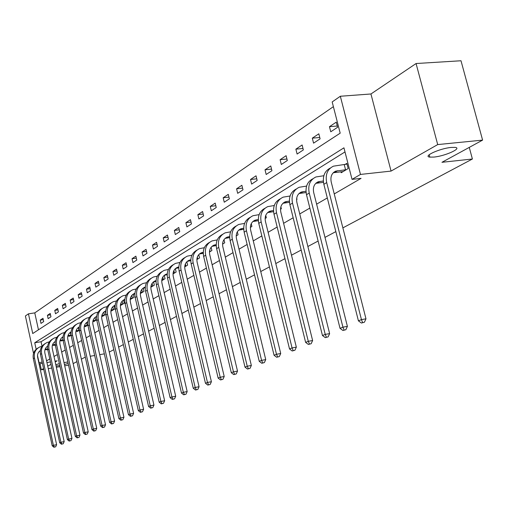 <?xml version="1.0" encoding="UTF-8"?>
<svg xmlns="http://www.w3.org/2000/svg" width="508" height="508" viewBox="0 0 508 508"><rect width="100%" height="100%" fill="white"/><g stroke="black" fill="none" stroke-linecap="round" stroke-linejoin="round"><path stroke-width="0.76" d="M433.895 157.074L429.825 157.118C422.377 156.394 439.839 148.406 451.199 147.441L455.079 147.39C462.648 148.158 445.084 156.102 433.895 157.074M59.785 365.525L56.096 366.033M55.81 364.725L59.373 363.626M64.002 362.579L67.856 361.994M33.522 353.428L25.4 315.963L28.454 313.836L32.734 333.534L340.189 133.172L332.175 101.943L340.335 96.253L360.47 174.434L352.038 179.375L343.941 147.822L34.735 342.76L36.151 349.263M370.942 93.98L391.065 171.088L437.705 144.583L482.6 140.113L461.004 60.757L416.065 63.532L370.942 93.98L340.335 96.253M333.388 106.655L34.773 312.89L28.454 313.836M437.705 144.583L416.065 63.532M40.011 363.728L41.338 369.824L43.555 368.567M68.555 365.15L64.713 365.811M60.027 366.617L56.363 367.246M51.759 368.033L48.26 368.637M43.739 369.411L41.338 369.824M482.6 140.113L441.96 162.3L472.402 159.01L469.259 147.396M472.402 159.01L342.875 227.876M335.832 231.623L324.98 237.388M318.122 241.04L307.873 246.488M301.187 250.044L291.49 255.194M284.969 258.661L275.793 263.544M269.43 266.929L260.737 271.545M254.527 274.853L246.285 279.229M240.214 282.461L232.404 286.614M226.466 289.77L219.05 293.713M213.246 296.799L206.204 300.539M200.527 303.562L193.834 307.118M188.278 310.071L181.915 313.455M176.473 316.351L170.428 319.564M165.094 322.402L159.334 325.463M154.108 328.238L148.628 331.153M143.504 333.877L138.284 336.652M133.261 339.325L128.289 341.967M123.355 344.589L118.618 347.11M113.779 349.682L109.264 352.082M34.773 312.89L38.462 329.806M40.977 323.393L43.707 321.589L42.983 318.275L40.253 320.097L40.977 323.393M48.139 318.656L50.952 316.795L50.216 313.436L47.409 315.316L48.139 318.656M55.518 313.779L58.407 311.868L57.658 308.458L54.769 310.388L55.518 313.779M63.106 308.762L66.084 306.788L65.322 303.333L62.344 305.321L63.106 308.762M70.923 303.594L73.99 301.561L73.216 298.056L70.148 300.107L70.923 303.594M78.981 298.266L82.144 296.177L81.343 292.614L78.188 294.729L78.981 298.266M87.281 292.779L90.545 290.62L89.732 287.007L86.474 289.185L87.281 292.779M95.841 287.115L99.206 284.893L98.381 281.229L95.021 283.47L95.841 287.115M104.673 281.273L108.147 278.981L107.302 275.26L103.835 277.578L104.673 281.273M113.792 275.247L117.38 272.879L116.516 269.1L112.941 271.488L113.792 275.247M123.209 269.018L126.917 266.573L126.035 262.731L122.339 265.208L123.209 269.018M132.944 262.585L136.773 260.052L135.871 256.153L132.048 258.712L132.944 262.585M143.002 255.937L146.964 253.314L146.044 249.352L142.088 251.993L143.002 255.937M153.41 249.053L157.505 246.342L156.566 242.316L152.476 245.053L153.41 249.053M164.179 241.929L168.427 239.122L167.462 235.026L163.227 237.858L164.179 241.929M175.336 234.556L179.737 231.648L178.752 227.476L174.365 230.416L175.336 234.556M186.9 226.911L191.459 223.895L190.456 219.653L185.903 222.695L186.9 226.911M198.888 218.98L203.619 215.856L202.59 211.538L197.866 214.694L198.888 218.98M211.334 210.756L216.243 207.505L215.189 203.111L210.287 206.394L211.334 210.756M224.25 202.209L229.356 198.838L228.27 194.361L223.177 197.771L224.25 202.209M237.681 193.332L242.989 189.827L241.871 185.268L236.582 188.805L237.681 193.332M251.644 184.099L257.169 180.448L256.026 175.806L250.514 179.489L251.644 184.099M266.179 174.492L271.926 170.688L270.758 165.951L265.017 169.793L266.179 174.492M281.318 164.478L287.312 160.515L286.106 155.689L280.124 159.69L281.318 164.478M297.104 154.045L303.352 149.911L302.114 144.983L295.878 149.155L297.104 154.045M313.569 143.154L320.097 138.836L318.821 133.814L312.306 138.163L313.569 143.154M330.772 131.782L337.591 127.267L336.277 122.136L329.47 126.689L330.772 131.782M46.558 360.826L49.778 358.959M54.013 356.502L57.379 354.552M61.684 352.05L65.215 350.006M69.59 347.466L73.285 345.319M77.737 342.741L81.61 340.493M86.144 337.864L90.202 335.509M94.812 332.835L99.066 330.365M103.759 327.641L108.223 325.056M113.005 322.282L117.685 319.564M122.549 316.738L127.464 313.893M132.423 311.01L137.579 308.026M142.634 305.086L148.044 301.949M153.206 298.958L158.89 295.662M164.154 292.608L170.123 289.141M175.495 286.023L181.775 282.385M187.261 279.197L193.865 275.368M199.466 272.117L206.419 268.084M212.141 264.763L219.462 260.521M225.317 257.124L233.026 252.647M239.014 249.174L247.136 244.462M253.27 240.906L261.842 235.934M268.116 232.289L277.165 227.044M283.597 223.31L293.154 217.767M299.745 213.944L309.855 208.077M316.611 204.159L327.304 197.955M334.245 193.929L361.061 178.371L352.038 179.375M344.995 151.924L41.059 341.744L42.05 346.265M46.679 349.523L46.755 349.86L47.688 349.301M53.95 345.135L54.026 345.491L55.251 344.748M61.424 340.627L61.506 340.989L63.043 340.062M69.126 335.978L69.209 336.353L71.076 335.229M77.057 331.197L77.14 331.584L79.356 330.251M85.223 326.263L85.312 326.663L87.897 325.114M93.65 321.183L93.739 321.596L96.717 319.805M96.564 317.436L96.437 316.865M102.337 315.944L102.432 316.37L105.823 314.331M105.772 313.982L105.207 311.487M111.296 310.534L111.398 310.979L114.922 308.858L114.262 305.937M120.548 304.946L120.656 305.41L124.295 303.219L123.609 300.209M130.181 299.504L133.979 297.396L133.267 294.291M140.329 293.573L143.986 291.376L143.25 288.182M150.844 287.249L154.337 285.147L153.575 281.864M161.734 280.695L165.049 278.702L164.262 275.323M173.018 273.914L176.143 272.034L175.349 268.649M184.715 266.871L187.63 265.119L186.836 261.753M196.856 259.569L199.542 257.956L198.755 254.629M209.461 251.987L211.906 250.52L211.125 247.263M222.561 244.107L224.733 242.799L223.977 239.655M236.182 235.915L238.068 234.785L237.344 231.794M250.355 227.387L251.924 226.447L251.25 223.691M265.119 218.51L266.344 217.773L265.748 215.354M280.511 209.252L281.356 208.744L280.88 206.8M296.564 199.593L297.002 199.326L296.704 198.114M340.982 171.755L341.23 172.726L348.177 168.548L346.85 163.366L344.964 164.516M68.167 363.417L64.427 364.515M391.065 171.088L360.47 174.434M42.139 362.064L38.818 362.718M55.201 361.944L57.188 360.82L55.035 361.182M50.432 361.963L46.939 362.553M42.412 363.322L39.072 363.887M47.733 366.192L50.959 364.357M85.306 357.092L81.382 359.162M76.892 361.613L73.165 363.645M90.24 356.254L94.666 355.498M99.701 354.647L104.343 353.86M37.516 355.562L39.046 362.585M41.059 341.744L34.735 342.76M43.282 319.634L40.253 320.097M50.521 314.846L47.409 315.316M57.975 309.912L54.769 310.388M65.653 304.832L62.344 305.321M73.558 299.606L70.148 300.107M81.705 294.221L78.188 294.729M90.107 288.671L86.474 289.185M98.768 282.943L95.021 283.47M107.709 277.038L103.835 277.578M116.935 270.942L112.941 271.488M126.473 264.643L122.339 265.208M136.328 258.14L132.048 258.712M146.52 251.416L142.088 251.993M157.067 244.456L152.476 245.053M167.989 237.261L163.227 237.858M179.299 229.8L174.365 230.416M191.027 222.072L185.903 222.695M203.194 214.065L197.866 214.694M215.824 205.753L210.287 206.394M228.943 197.117L223.177 197.771M242.576 188.151L236.582 188.805M256.769 178.822L250.514 179.489M271.539 169.12L265.017 169.793M286.937 159.01L280.124 159.69M302.99 148.476L295.878 149.155M319.754 137.484L312.306 138.163M337.268 126.009L329.47 126.689M47.625 348.863L45.117 349.275M47.498 349.415L44.945 349.809M53.918 447.243L55.683 446.792L53.918 447.243L52.21 445.808L53.397 445.325L34.455 357.969C33.687 352.8 35.496 349.117 39.878 346.92L42.005 346.329M40.303 350.691L39.916 350.857M40.322 350.571C38.056 352.209 37.173 354.495 37.668 357.429L56.617 444.678L55.683 446.792M52.21 445.808L33.325 358.648C32.563 353.847 34.138 350.279 38.049 347.936M54.394 447.053L53.397 445.325L56.617 444.678M55.201 344.411L52.508 344.849M54.794 345.027L52.343 345.396M61.43 444.214L63.221 443.751L61.43 444.214L59.69 442.754L60.909 442.258L41.624 353.663C40.843 348.425 42.666 344.691 47.098 342.468L49.32 341.865M47.638 346.265L47.136 346.469M47.663 346.107C45.301 347.751 44.367 350.088 44.882 353.124L64.173 441.604L63.221 443.751M59.69 442.754L40.462 354.362C39.688 349.491 41.281 345.878 45.244 343.51M61.919 444.011L60.909 442.258L64.173 441.604M55.15 342.132L55.067 341.751M63.011 339.833L60.128 340.296M62.3 340.512L59.963 340.862M69.164 441.09L70.987 440.62L69.164 441.09L67.399 439.611L68.65 439.103L49.009 349.237C48.209 343.922 50.051 340.144 54.534 337.896L56.852 337.274M55.194 341.713L54.566 341.96M55.22 341.509C52.749 343.16 51.778 345.554 52.299 348.691L71.952 438.436L70.987 440.62M67.399 439.611L47.809 349.955C47.022 345.008 48.628 341.344 52.642 338.95M69.666 440.88L68.65 439.103L71.952 438.436M62.909 338.601L62.592 337.153M71.056 335.109L67.97 335.61M70.021 335.864L67.812 336.188M77.127 437.871L78.981 437.388L77.127 437.871L75.33 436.372L76.625 435.845L56.61 344.672C55.791 339.28 57.652 335.451 62.186 333.185L64.611 332.543M62.979 337.026L62.211 337.312M63.005 336.785C60.427 338.43 59.404 340.881 59.944 344.132L79.966 435.178L78.981 437.388M75.33 436.372L55.378 345.415C54.566 340.392 56.197 336.677 60.262 334.258M77.648 437.661L76.625 435.845L79.966 435.178M70.93 335.134L70.32 332.353M79.356 330.232L76.06 330.778M77.978 331.076L75.908 331.381M85.338 434.55L87.224 434.067L85.338 434.55L83.509 433.038L84.842 432.492L64.44 339.973C63.608 334.505 65.481 330.625 70.066 328.333L72.606 327.673M70.999 332.2L70.091 332.524M71.031 331.915C68.332 333.559 67.266 336.061 67.818 339.427L88.227 431.819L87.224 434.067M83.509 433.038L63.17 340.735C62.344 335.636 63.995 331.864 68.116 329.425M85.871 434.334L84.842 432.492L88.227 431.819M78.924 330.327L78.302 327.52M87.655 325.26L84.404 325.799M86.182 326.149L84.252 326.422M93.802 431.133L95.72 430.638L93.802 431.133L91.942 429.597L93.32 429.031L72.517 335.128C71.66 329.578 73.552 325.647 78.194 323.329L80.848 322.65M79.267 327.228L78.213 327.59M79.305 326.898C76.486 328.536 75.362 331.095 75.927 334.582L96.736 428.352L95.72 430.638M91.942 429.597L71.203 335.915C70.364 330.733 72.028 326.911 76.206 324.447M94.355 430.911L93.32 429.031L96.736 428.352M87.16 325.368L86.531 322.548M96.152 320.148L93.008 320.669M94.634 321.062L92.856 321.31M102.533 427.603L104.489 427.101L102.533 427.603L100.641 426.047L102.057 425.469L80.842 330.13C79.966 324.498 81.877 320.51 86.57 318.173L89.351 317.475M87.795 322.11L86.582 322.504M87.84 321.729C84.893 323.355 83.712 325.971 84.296 329.584L105.518 424.783L104.489 427.101M100.641 426.047L79.489 330.943C78.626 325.672 80.315 321.799 84.55 319.31M103.105 427.374L102.057 425.469L105.518 424.783M95.656 320.256L95.021 317.43M104.921 314.871L101.886 315.373M103.353 315.817L101.746 316.033M111.544 423.964L113.532 423.45L111.544 423.964L109.614 422.383L111.081 421.786L89.427 324.974C88.538 319.259 90.462 315.22 95.212 312.852L98.133 312.134M96.603 316.833L95.218 317.259M96.647 316.395C93.574 318.008 92.329 320.688 92.926 324.428L114.586 421.094L113.532 423.45M109.614 422.383L88.036 325.812C87.154 320.459 88.862 316.522 93.154 314.014M112.128 423.729L111.081 421.786L114.586 421.094M104.413 314.985L103.778 312.16M113.963 309.429L111.062 309.912M112.351 310.407L110.922 310.591M120.847 420.205L122.873 419.684L120.847 420.205L118.878 418.598L120.39 417.982L98.298 319.653C97.377 313.849 99.327 309.753 104.134 307.359L107.194 306.622M105.696 311.391L104.134 311.849M104.311 311.772L105.747 310.902C102.527 312.49 101.225 315.227 101.841 319.107L123.939 417.284L122.873 419.684M118.878 418.598L96.857 320.523C95.955 315.074 97.682 311.08 102.032 308.546M121.45 419.964L120.39 417.982L123.939 417.284M113.449 309.543L112.814 306.73M123.304 303.816L120.542 304.267M121.634 304.819L120.409 304.971M115.087 305.772L113.341 306.254M130.454 416.325L132.518 415.792L130.454 416.325L128.454 414.693L130.016 414.058L107.455 314.16C106.515 308.267 108.477 304.108 113.341 301.689L116.554 300.933M115.138 305.219L114.998 305.276C111.728 306.883 110.414 309.664 111.042 313.607L133.61 413.353L132.518 415.792M128.454 414.693L105.962 315.055C105.042 309.518 106.788 305.46 111.201 302.901M131.083 416.071L130.016 414.058L133.61 413.353M122.784 303.924L122.149 301.142M132.956 298.005L130.34 298.437M131.229 299.047L130.213 299.161M124.803 299.974L122.847 300.482M140.392 412.312L142.494 411.766L140.392 412.312L138.347 410.655L139.96 410L116.916 308.483C115.951 302.495 117.932 298.279 122.853 295.827L126.232 295.046M124.854 299.364L124.543 299.479C121.234 301.104 119.901 303.917 120.548 307.931L143.599 409.289L142.494 411.766M138.347 410.655L115.379 309.404C114.427 303.771 116.199 299.656 120.682 297.066M141.04 412.051L139.96 410L143.599 409.289M132.429 298.126L131.801 295.389M142.932 292.011L140.475 292.411M141.148 293.084L140.36 293.16M134.849 293.973L132.677 294.507M150.66 408.165L152.806 407.606L150.66 408.165L148.577 406.483L150.247 405.797L126.695 302.616C125.711 296.526 127.711 292.246 132.69 289.776L136.246 288.969M134.899 293.306L134.404 293.484C131.058 295.129 129.718 297.986 130.378 302.057L153.937 405.086L152.806 407.606M148.577 406.483L125.108 303.568C124.136 297.834 125.927 293.656 130.473 291.04M151.333 407.892L150.247 405.797L153.937 405.086M142.392 292.125L141.776 289.458M153.245 285.807L150.971 286.175M151.397 286.912L150.863 286.957M145.25 287.776L142.843 288.334M161.29 403.866L163.481 403.301L161.29 403.866L159.163 402.158L160.896 401.453L136.817 296.539C135.807 290.354 137.82 286.01 142.862 283.508L146.602 282.683M145.294 287.052L144.609 287.28C141.224 288.944 139.865 291.846 140.545 295.986L164.63 400.736L163.481 403.301M159.163 402.158L135.172 297.529C134.175 291.687 135.985 287.445 140.602 284.804M161.988 403.587L160.896 401.453L164.63 400.736M152.698 285.921L152.102 283.356M163.919 279.387L161.836 279.724M156.019 281.356L153.365 281.946M172.301 399.421L174.53 398.844L172.301 399.421L170.123 397.688L171.92 396.958L147.288 290.259C146.253 283.966 148.285 279.559 153.391 277.031L157.328 276.174M156.064 280.581L155.169 280.867C151.74 282.55 150.368 285.49 151.067 289.7L175.704 396.227L174.53 398.844M170.123 397.688L145.586 291.274C144.564 285.331 146.399 281.019 151.086 278.346M173.018 399.136L171.92 396.958L175.704 396.227M163.36 279.502L162.795 277.07M174.968 272.739L173.101 273.044M167.183 274.707L164.255 275.33M183.699 394.818L185.979 394.221L183.699 394.818L181.483 393.052L183.337 392.297L158.134 283.743C157.074 277.349 159.125 272.879 164.294 270.32L168.44 269.437M167.221 273.888L166.103 274.225C162.63 275.92 161.252 278.911 161.963 283.191L187.173 391.56L185.979 394.221M181.483 393.052L156.369 284.804C155.321 278.746 157.175 274.364 161.938 271.666M184.448 394.513L183.337 392.297L187.173 391.56M174.403 272.859L173.876 270.605M186.417 265.849L184.785 266.122M178.752 267.824L175.539 268.478M195.523 390.042L197.847 389.433L195.523 390.042L193.256 388.245L195.18 387.464L169.374 277C168.281 270.497 170.351 265.951 175.59 263.366L179.965 262.458M178.784 266.96L177.432 267.335C173.914 269.056 172.523 272.091 173.253 276.447L199.066 386.721L197.847 389.433M193.256 388.245L167.545 278.098C166.472 271.92 168.351 267.468 173.184 264.744M196.291 389.731L195.18 387.464L199.066 386.721M185.839 265.976L185.369 263.963M198.285 258.712L196.907 258.947M190.786 259.785L189.179 260.198C185.617 261.938 184.214 265.024 184.963 269.45L211.404 381.705L210.16 384.467L207.785 385.089L210.16 384.467M190.767 260.687L187.242 261.372M207.785 385.089L205.467 383.267L207.467 382.448L181.032 270.008C179.908 263.385 181.997 258.769 187.3 256.153L191.916 255.219M205.467 383.267L179.134 271.145C178.029 264.846 179.934 260.318 184.842 257.569M208.585 384.766L207.467 382.448L211.404 381.705M197.701 258.839L197.301 257.156M210.598 251.308L209.493 251.498M203.251 252.343L201.365 252.794C197.758 254.552 196.342 257.683 197.117 262.198L224.212 376.498L222.942 379.311L220.51 379.946L222.942 379.311M203.238 253.282L199.384 254L201.365 252.794M220.51 379.946L218.142 378.092L220.218 377.241L193.129 262.744C191.973 256.007 194.081 251.32 199.447 248.672L204.33 247.707M218.142 378.092L191.16 263.925C190.024 257.505 191.948 252.901 196.939 250.12M221.342 379.609L220.218 377.241L224.212 376.498M210.001 251.435L209.709 250.209M223.38 243.618L222.58 243.77M216.198 244.615L214.014 245.104C210.363 246.882 208.934 250.069 209.734 254.66L237.515 371.081L236.22 373.952L233.737 374.606L236.22 373.952M216.198 245.593L211.988 246.348M233.737 374.606L231.311 372.72L233.47 371.837L205.689 255.206C204.502 248.349 206.623 243.58 212.065 240.906L217.227 239.909M231.311 372.72L203.644 256.438C202.476 249.879 204.426 245.199 209.499 242.392M234.601 374.256L233.47 371.837L237.515 371.081M222.771 243.745L222.637 243.199M236.652 235.629L236.188 235.731M229.667 236.588L227.159 237.122C223.463 238.919 222.021 242.151 222.841 246.831L251.346 365.455L250.019 368.383L247.479 369.049L250.019 368.383M229.679 237.611L225.082 238.398M247.479 369.049L244.996 367.132L247.244 366.217L218.745 247.377C217.519 240.392 219.659 235.541 225.171 232.842L230.638 231.813M244.996 367.132L216.618 248.653C215.411 241.954 217.386 237.192 222.548 234.359M248.38 368.687L247.244 366.217L251.346 365.455M243.688 228.244L240.83 228.816C237.077 230.632 235.629 233.921 236.474 238.684L265.735 359.6L264.382 362.585L261.785 363.271L264.382 362.585M243.713 229.305L238.696 230.13M261.785 363.271L259.239 361.321L261.576 360.363L232.315 239.23C231.057 232.112 233.216 227.184 238.798 224.447L244.589 223.393M259.239 361.321L230.105 240.557C228.86 233.718 230.867 228.873 236.112 226.016M262.719 362.896L261.576 360.363L265.735 359.6M258.286 219.558L255.048 220.174C251.25 222.009 249.79 225.355 250.66 230.213L280.721 353.505L279.337 356.553L276.676 357.257L279.337 356.553M258.331 220.669L252.863 221.532M276.676 357.257L274.066 355.27L276.498 354.273L246.444 230.753C245.142 223.495 247.32 218.484 252.978 215.722L259.124 214.63M274.066 355.27L244.145 232.131C242.862 225.146 244.888 220.212 250.228 217.329M277.647 356.864L276.498 354.273L280.721 353.505M273.507 210.515L269.862 211.176C266.008 213.03 264.535 216.433 265.436 221.386L296.335 347.155L294.919 350.266L292.189 350.99L294.919 350.266M273.571 211.677L267.621 212.573M292.189 350.99L289.522 348.958L292.056 347.923L261.163 221.92C259.817 214.522 262.007 209.429 267.741 206.629L274.269 205.505M289.522 348.958L258.762 223.361C257.435 216.218 259.493 211.188 264.928 208.28M293.211 350.577L292.056 347.923L296.335 347.155M289.389 201.092L285.293 201.79C281.394 203.67 279.908 207.137 280.841 212.185L312.623 340.525L311.175 343.706L308.375 344.449L311.175 343.706M289.477 202.311L282.994 203.244M308.375 344.449L305.632 342.386L308.28 341.306L276.504 212.712C275.114 205.169 277.324 199.981 283.127 197.155L290.074 195.999M305.632 342.386L274.002 214.217C272.631 206.908 274.714 201.784 280.245 198.857M309.435 344.024L308.28 341.306L312.623 340.525M305.975 191.256L301.396 192.011C297.447 193.91 295.948 197.434 296.913 202.584L329.622 333.61L328.143 336.861L325.272 337.623L328.143 336.861M306.089 192.538L299.034 193.51M325.272 337.623L322.459 335.521L325.222 334.391L292.506 203.111C291.071 195.409 293.3 190.132 299.18 187.274L306.578 186.08M322.459 335.521L289.897 204.673C288.481 197.193 290.589 191.973 296.228 189.02M326.377 337.179L325.222 334.391L329.622 333.61M323.323 180.994L318.205 181.794C314.204 183.712 312.699 187.306 313.696 192.564L347.396 326.377L345.872 329.711L342.925 330.492L345.872 329.711M323.463 182.34L315.779 183.35M342.925 330.492L340.036 328.346L342.925 327.165L309.226 193.078C307.74 185.217 309.982 179.845 315.944 176.955L323.831 175.73M340.036 328.346L306.495 194.716C305.029 187.052 307.169 181.731 312.915 178.759M344.087 330.029L342.925 327.165L347.396 326.377M346.285 169.685L335.775 171.113C331.718 173.057 330.206 176.714 331.235 182.086L365.976 318.821L364.42 322.224L361.391 323.037L364.42 322.224M343.097 171.602L333.28 172.733M361.391 323.037L358.419 320.84L361.442 319.608L326.701 182.588C325.164 174.561 327.419 169.088 333.458 166.167L347.028 164.084M358.419 320.84L323.85 184.302C322.332 176.447 324.498 171.025 330.352 168.027M362.604 322.542L361.442 319.608L365.976 318.821M345.58 169.837L344.253 164.662M33.325 358.648L34.455 357.969M40.462 354.362L41.624 353.663M47.809 349.955L49.009 349.237M55.378 345.415L56.61 344.672M63.17 340.735L64.44 339.973M71.203 335.915L72.517 335.128M79.489 330.943L80.842 330.13M88.036 325.812L89.427 324.974M96.857 320.523L98.298 319.653M105.962 315.055L107.455 314.16M124.46 300.025L124.816 299.809M115.379 309.404L116.916 308.483M134.29 294.056L134.868 293.707M125.108 303.568L126.695 302.616M144.456 287.89L145.269 287.395M135.172 297.529L136.817 296.539M154.978 281.502L156.045 280.861M145.586 291.274L147.288 290.259M165.868 274.892L167.208 274.085M156.369 284.804L158.134 283.743M177.152 268.046L178.778 267.062M167.545 278.098L169.374 277M188.855 260.947L190.767 259.785M179.134 271.145L181.032 270.008M200.99 253.587L202.978 252.381M191.16 263.925L193.129 262.744M213.589 245.942L215.646 244.691M203.644 256.438L205.689 255.206M226.67 237.998L228.816 236.696M216.618 248.653L218.745 247.377M240.278 229.743L242.506 228.39M230.105 240.557L232.315 239.23M254.432 221.158L256.75 219.748M244.145 232.131L246.444 230.753M269.164 212.211L271.583 210.744M258.762 223.361L261.163 221.92M284.524 202.895L287.045 201.365M274.002 214.217L276.504 212.712M300.539 193.173L303.168 191.579M289.897 204.673L292.506 203.111M317.259 183.032L320.008 181.362M306.495 194.716L309.226 193.078M334.728 172.428L337.604 170.688M323.85 184.302L326.701 182.588M429.825 157.118L429.184 154.718M54.807 341.852L55.207 341.611M62.446 337.21L62.992 336.88M70.314 332.429L71.018 332.003M78.422 327.501L79.299 326.974M86.785 322.421L87.833 321.786M95.409 317.183L96.647 316.427M113.5 306.191L114.998 305.276M122.993 300.418L124.543 299.479M132.804 294.456L134.404 293.484M142.951 288.29L144.609 287.28M153.454 281.908L155.169 280.867M164.325 275.304L166.103 274.225M175.59 268.459L177.432 267.335M187.268 261.36L189.179 260.198M212.014 246.323L214.014 245.104M225.139 238.347L227.159 237.122M238.779 230.061L240.83 228.816M252.971 221.437L255.048 220.174M267.754 212.452L269.862 211.176M283.166 203.086L285.293 201.79M299.237 193.319L301.396 192.011M316.02 183.121L318.205 181.794M333.565 172.46L335.775 171.113"/></g></svg>

